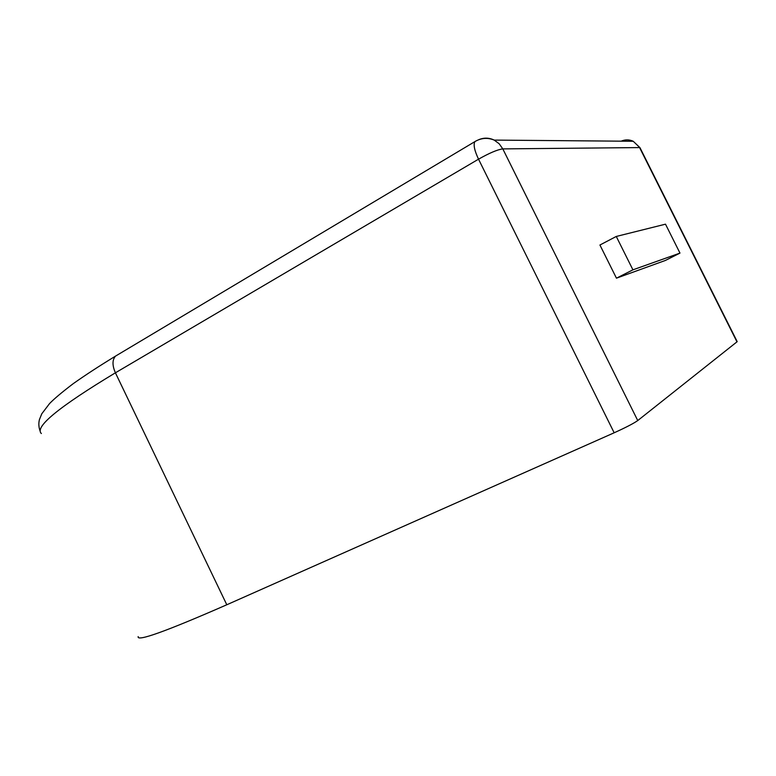 <?xml version="1.0" encoding="UTF-8"?>
<svg xmlns="http://www.w3.org/2000/svg" width="776" height="776" viewBox="0 0 776 776"><rect width="100%" height="100%" fill="white"/><g stroke="black" fill="none" stroke-linecap="round" stroke-linejoin="round"><path stroke-width="1.16" d="M637.746 420.563L736.967 341.847L639.579 147.576L502.809 148.895L637.746 420.563C633.575 423.473 625.718 427.547 614.165 432.785L478.53 159.177L115.411 372.81L226.796 604.766L614.165 432.785M616.27 236.457L599.926 245.012L616.454 278.177L665.41 260.435L679.98 253.092L665.498 224.177L616.27 236.457L632.925 269.835L616.454 278.177M138.186 636.592C136.595 641.946 166.132 631.334 226.796 604.766M632.925 269.835L679.98 253.092M621.159 141.164C625.252 139.418 629.278 139.447 633.235 141.271L494.196 140.097L499.162 143.744L502.809 148.895C497.581 149.564 489.491 152.988 478.53 159.177C474.437 150.486 473.224 144.627 474.902 141.61L115.546 356.097C112.21 359.792 112.171 365.36 115.411 372.81C58.898 406.876 34.212 427.11 41.37 433.522M640.035 147.818L633.235 141.271L639.957 147.653L737.19 341.624M476.27 140.815L474.902 141.61C481.13 137.915 487.561 137.41 494.196 140.097C489.142 137.672 484.011 137.527 478.811 139.67M40.255 431.437C38.722 427.421 38.451 423.463 39.43 419.564L41.788 413.792L49.557 403.578C54.107 398.854 61.993 392.22 73.206 383.683C85.273 375.138 99.376 365.952 115.546 356.097L117.69 354.816"/></g></svg>
